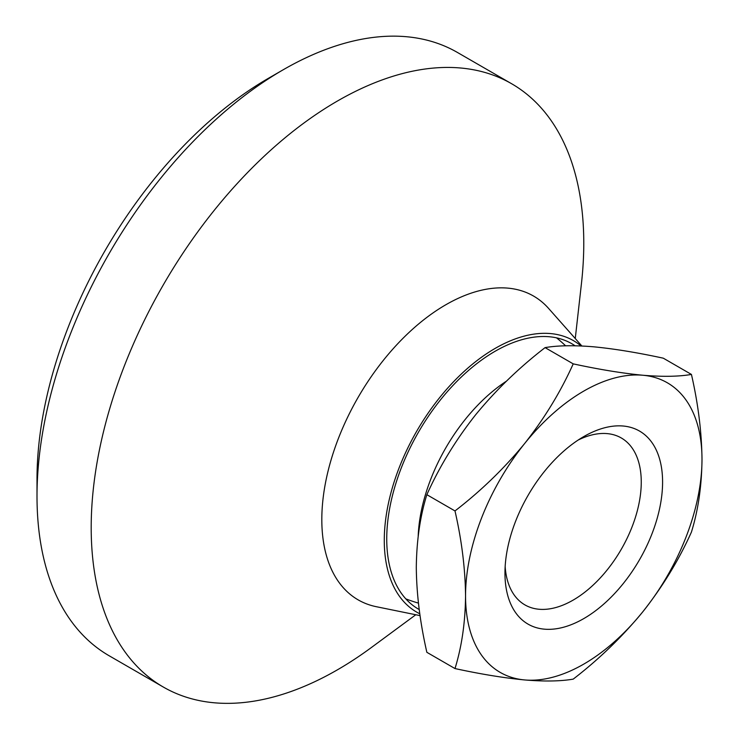 <?xml version="1.0" encoding="UTF-8"?>
<svg xmlns="http://www.w3.org/2000/svg" width="739" height="739" viewBox="0 0 739 739"><rect width="100%" height="100%" fill="white"/><g stroke="black" fill="none" stroke-linecap="round" stroke-linejoin="round"><path stroke-width="1.11" d="M419.225 609.555A153.259 88.486 -60 0 1 418.477 609.13A153.259 88.486 -60 0 1 386.737 538.971A153.259 88.486 -60 0 1 453.635 384.733A153.259 88.486 -60 0 1 571.737 343.681A153.259 88.486 -60 0 1 575.053 345.769M454.993 668.564C461.773 646.625 465.293 622.386 465.552 595.846A167.19 96.532 -60 0 1 524.662 443.502A167.19 96.532 -60 0 1 642.884 375.246A167.19 96.532 -60 0 1 701.995 459.335C701.736 485.883 698.216 510.122 691.436 532.062C678.901 559.968 662.717 586.517 642.884 611.689C622.45 636.593 599.227 659.077 573.215 679.123C560.679 681.303 544.495 681.58 524.662 679.945C504.229 677.977 481.006 674.19 454.993 668.564L426.856 652.315C420.075 622.561 416.556 594.258 416.297 567.404C416.602 540.56 420.121 516.321 426.856 494.687L454.993 510.935C481.061 490.835 504.284 468.35 524.662 443.502C544.532 418.265 560.716 391.716 573.215 363.865C599.283 369.5 622.506 373.287 642.884 375.246C662.754 376.881 678.938 376.613 691.436 374.433L663.299 358.184C637.23 352.549 614.007 348.762 593.629 346.803C573.76 345.168 557.576 345.446 545.077 347.626L573.215 363.865M691.436 374.433C698.17 403.827 701.69 432.13 701.995 459.335A167.19 96.532 -60 0 1 642.884 611.689A167.19 96.532 -60 0 1 524.662 679.945A167.19 96.532 -60 0 1 465.552 595.846C465.247 568.642 461.727 540.338 454.993 510.935M545.077 347.626C519.009 367.726 495.786 390.201 475.408 415.059C455.538 440.296 439.354 466.836 426.856 494.687M578.249 440.001A96.375 55.647 -60 0 1 621.296 437.968A96.375 55.647 -60 0 1 621.296 549.262A96.375 55.647 -60 0 1 524.921 604.899A96.375 55.647 -60 0 1 505.153 566.601M504.959 573.094A111.46 64.348 -60 0 1 583.773 436.583A111.46 64.348 -60 0 1 662.587 482.087A111.46 64.348 -60 0 1 583.773 618.598A111.46 64.348 -60 0 1 504.959 573.094M415.789 614.746L371.412 647.493A348.309 201.1 -60 0 1 163.328 687.048L109.141 655.761A348.309 201.1 -60 0 1 37.005 496.312L37.005 479.251A327.414 189.036 -60 0 1 268.516 78.251L283.296 69.715A348.309 201.1 -60 0 1 457.45 52.469L511.637 83.747A348.309 201.1 -60 0 1 581.427 283.73L575.256 338.536M37.005 496.312A348.309 201.1 -60 0 1 283.296 69.715M163.328 687.048A348.309 201.1 -60 0 1 91.193 527.591A348.309 201.1 -60 0 1 243.233 177.064A348.309 201.1 -60 0 1 511.637 83.747M420.075 615.624L376.354 606.71A175.402 101.271 -60 0 1 321.816 519.572A175.402 101.271 -60 0 1 409.508 332.014A175.402 101.271 -60 0 1 548.578 308.403L581.861 345.991M419.807 613.786A156.742 90.491 -60 0 1 384.28 540.394A156.742 90.491 -60 0 1 457.949 377.287A156.742 90.491 -60 0 1 581.03 345.954M418.191 536.117A133.676 77.179 -60 0 1 506.437 381.167M565.612 345.806A152.557 152.557 0 0 0 556.532 337.843M405.831 598.876A152.557 152.557 0 0 0 418.44 603.107"/></g></svg>
